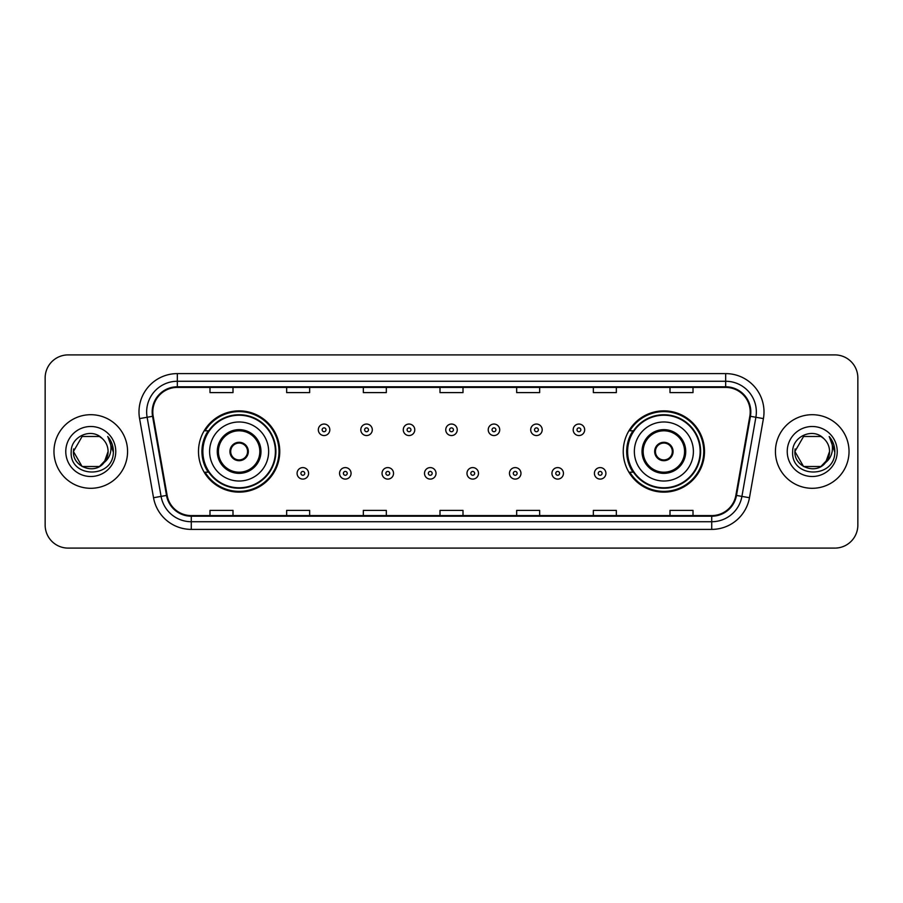 <?xml version="1.0" encoding="UTF-8"?>
<svg xmlns="http://www.w3.org/2000/svg" width="903" height="903" viewBox="0 0 903 903"><rect width="100%" height="100%" fill="white"/><g stroke="black" fill="none" stroke-linecap="round" stroke-linejoin="round"><path stroke-width="1.35" d="M623.239 451.5A40.635 40.635 0 0 0 663.874 492.135A40.635 40.635 0 0 0 704.509 451.5A40.635 40.635 0 0 0 663.874 410.865A40.635 40.635 0 0 0 623.239 451.5M198.491 451.5A40.635 40.635 0 0 0 239.126 492.135A40.635 40.635 0 0 0 279.761 451.5A40.635 40.635 0 0 0 239.126 410.865A40.635 40.635 0 0 0 198.491 451.5M208.232 472.201A37.181 37.181 0 0 1 208.232 430.799M632.98 472.201A37.181 37.181 0 0 1 632.98 430.799M45.15 377.894L45.15 525.106A23.004 23.004 0 0 0 68.154 548.098L834.846 548.098A23.004 23.004 0 0 0 857.85 525.106L857.85 377.894A23.004 23.004 0 0 0 834.846 354.902L68.154 354.902A23.004 23.004 0 0 0 45.15 377.894L45.15 525.106M53.966 451.5A36.797 36.797 0 0 0 90.774 488.297A36.797 36.797 0 0 0 127.571 451.5A36.797 36.797 0 0 0 90.774 414.703A36.797 36.797 0 0 0 53.966 451.5A36.797 36.797 0 0 0 90.774 488.297A36.797 36.797 0 0 0 127.571 451.5A36.797 36.797 0 0 0 90.774 414.703A36.797 36.797 0 0 0 53.966 451.5M775.429 451.5A36.797 36.797 0 0 0 812.226 488.297A36.797 36.797 0 0 0 849.034 451.5A36.797 36.797 0 0 0 812.226 414.703A36.797 36.797 0 0 0 775.429 451.5A36.797 36.797 0 0 0 812.226 488.297A36.797 36.797 0 0 0 849.034 451.5A36.797 36.797 0 0 0 812.226 414.703A36.797 36.797 0 0 0 775.429 451.5M152.799 411.937A24.539 24.539 0 0 1 177.327 387.41L725.673 387.41A24.539 24.539 0 0 1 749.829 416.204L735.877 495.318A24.539 24.539 0 0 1 711.722 515.59L191.278 515.59A24.539 24.539 0 0 1 167.123 495.318L153.171 416.204A24.539 24.539 0 0 1 152.799 411.937M152.178 411.937A25.149 25.149 0 0 0 152.562 416.306L166.513 495.431A25.149 25.149 0 0 0 191.278 516.211L711.722 516.211A25.149 25.149 0 0 0 736.487 495.431L750.438 416.306A25.149 25.149 0 0 0 725.673 386.789L177.327 386.789A25.149 25.149 0 0 0 152.178 411.937M139.581 418.597A38.332 38.332 0 0 1 177.327 373.605L725.673 373.605A38.332 38.332 0 0 1 763.419 418.597L749.467 497.722A38.332 38.332 0 0 1 711.722 529.395L191.278 529.395A38.332 38.332 0 0 1 153.533 497.722L139.581 418.597L147.121 417.265A30.668 30.668 0 0 1 177.327 381.269L725.673 381.269A30.668 30.668 0 0 1 755.879 417.265L741.916 496.39A30.668 30.668 0 0 1 711.722 521.731L191.278 521.731A30.668 30.668 0 0 1 161.084 496.39L147.121 417.265A30.668 30.668 0 0 1 146.658 411.937M834.846 354.902L68.154 354.902M68.154 548.098L834.846 548.098M857.85 525.106L857.85 377.894M736.487 495.431L741.916 496.39L755.879 417.265L763.419 418.597M439.998 387.41L439.998 392.602L463.002 392.602L463.002 387.41M363.333 387.41L363.333 392.602L386.326 392.602L386.326 387.41M286.657 387.41L286.657 392.602L309.661 392.602L309.661 387.41M209.993 387.41L209.993 392.602L232.997 392.602L232.997 387.41M516.674 387.41L516.674 392.602L539.667 392.602L539.667 387.41M593.339 387.41L593.339 392.602L616.343 392.602L616.343 387.41M670.003 387.41L670.003 392.602L693.007 392.602L693.007 387.41M463.002 515.59L463.002 510.398L439.998 510.398L439.998 515.59M386.326 515.59L386.326 510.398L363.333 510.398L363.333 515.59M309.661 515.59L309.661 510.398L286.657 510.398L286.657 515.59M232.997 515.59L232.997 510.398L209.993 510.398L209.993 515.59M539.667 515.59L539.667 510.398L516.674 510.398L516.674 515.59M616.343 515.59L616.343 510.398L593.339 510.398L593.339 515.59M693.007 515.59L693.007 510.398L670.003 510.398L670.003 515.59M99.432 466.512A17.338 17.338 0 0 0 108.1 451.5C107.999 446.274 106.012 441.906 102.118 438.406C91.463 427.254 71.01 436.454 71.202 451.5C69.249 478.251 112.627 478.951 113.338 452.798L113.372 451.5C113.304 445.811 111.419 440.822 107.694 436.521C110.527 441.161 111.52 446.161 110.685 451.5C109.895 455.992 107.728 459.65 104.172 462.483L108.1 451.5M106.159 459.458L99.432 466.512L82.105 466.512L73.436 451.5L82.105 466.512L99.432 466.512L103.698 463.047L99.432 466.512L82.105 466.512L73.436 451.5L82.105 466.512L99.432 466.512L103.958 462.742L99.432 466.512L82.105 466.512L73.436 451.5L82.105 466.512L99.432 466.512L106.159 459.458L104.138 462.528L106.159 459.458L99.432 466.512L82.105 466.512L73.436 451.5L82.105 466.512L99.432 466.512L106.159 459.458L103.698 463.047L99.432 466.512L82.105 466.512L73.436 451.5L82.105 436.488L99.432 436.488L102.118 438.406L99.432 436.488L82.105 436.488L73.436 451.5L82.105 436.488M73.628 448.938L73.436 451.5L82.105 436.488L99.432 436.488L102.118 438.406L99.432 436.488L82.105 436.488L73.436 451.5C72.556 466.862 94.284 474.967 103.698 463.047L104.172 462.483M65.772 451.5A25.002 25.002 0 0 0 90.774 476.502A25.002 25.002 0 0 0 115.765 451.5A25.002 25.002 0 0 0 90.774 426.498A25.002 25.002 0 0 0 65.772 451.5M107.863 436.713L113.36 452.155M209.609 451.5A29.517 29.517 0 0 1 239.126 421.983A29.517 29.517 0 0 1 268.642 451.5A29.517 29.517 0 0 1 239.126 481.017A29.517 29.517 0 0 1 209.609 451.5A29.517 29.517 0 0 0 239.126 481.017A29.517 29.517 0 0 0 268.642 451.5M218.424 451.5A20.701 20.701 0 0 0 239.126 472.201A20.701 20.701 0 0 0 259.827 451.5A20.701 20.701 0 0 0 239.126 430.799A20.701 20.701 0 0 0 218.424 451.5M208.695 430.799A36.797 36.797 0 0 0 208.695 472.201M275.392 451.5A36.267 36.267 0 0 0 239.126 415.233A36.267 36.267 0 0 0 202.859 451.5A36.267 36.267 0 0 0 239.126 487.767A36.267 36.267 0 0 0 275.392 451.5M229.926 451.5A9.199 9.199 0 0 0 239.126 460.699A9.199 9.199 0 0 0 248.325 451.5A9.199 9.199 0 0 0 239.126 442.301A9.199 9.199 0 0 0 229.926 451.5M278.993 451.5A39.867 39.867 0 0 1 205.049 472.201L208.751 472.201A36.763 36.763 0 0 0 275.889 451.59A36.763 36.763 0 0 0 208.751 430.799L205.049 430.799A39.867 39.867 0 0 1 278.993 451.5M230.22 449.197L230.536 449.197A8.895 8.895 0 0 1 247.715 449.197L247.241 449.197A8.432 8.432 0 0 1 239.126 459.932A8.432 8.432 0 0 1 231.01 449.197A8.432 8.432 0 0 1 247.241 449.197L248.032 449.197M248.032 453.803L247.715 453.803A8.895 8.895 0 0 1 230.536 453.803L230.22 453.803M820.895 466.512A17.338 17.338 0 0 0 829.564 451.5C829.462 446.274 827.475 441.906 823.581 438.406C812.926 427.254 792.473 436.454 792.665 451.5C790.712 478.251 834.09 478.951 834.801 452.798L834.835 451.5C834.767 445.811 832.882 440.822 829.157 436.521C831.99 441.161 832.984 446.161 832.148 451.5C831.358 455.992 829.191 459.65 825.635 462.483L829.564 451.5M803.568 466.512L820.895 466.512L825.421 462.742L820.895 466.512L803.568 466.512L794.9 451.5L803.568 466.512L820.895 466.512L827.622 459.458L825.635 462.483L827.622 459.458L820.929 466.49M825.421 462.742L820.895 466.512L803.568 466.512L794.9 451.5L803.568 466.512L820.895 466.512L825.421 462.742L821.211 466.32M825.635 462.483L825.161 463.047C815.748 474.967 794.008 466.862 794.9 451.5L803.568 466.512L820.895 466.512L827.622 459.458L820.895 466.512L803.568 466.512L794.9 451.5L803.568 436.488L820.895 436.488L823.581 438.406L820.895 436.488L803.568 436.488L794.9 451.5L803.568 436.488L820.895 436.488L823.581 438.406M787.235 451.5A25.002 25.002 0 0 0 812.226 476.502A25.002 25.002 0 0 0 837.228 451.5A25.002 25.002 0 0 0 812.226 426.498A25.002 25.002 0 0 0 787.235 451.5M794.9 451.5L795.091 448.938M829.326 436.713L834.823 452.155M634.357 451.5A29.517 29.517 0 0 1 663.874 421.983A29.517 29.517 0 0 1 693.391 451.5A29.517 29.517 0 0 1 663.874 481.017A29.517 29.517 0 0 1 634.357 451.5A29.517 29.517 0 0 0 663.874 481.017A29.517 29.517 0 0 0 693.391 451.5M643.173 451.5A20.701 20.701 0 0 0 663.874 472.201A20.701 20.701 0 0 0 684.576 451.5A20.701 20.701 0 0 0 663.874 430.799A20.701 20.701 0 0 0 643.173 451.5M633.443 430.799A36.797 36.797 0 0 0 633.443 472.201M700.141 451.5A36.267 36.267 0 0 0 663.874 415.233A36.267 36.267 0 0 0 627.608 451.5A36.267 36.267 0 0 0 663.874 487.767A36.267 36.267 0 0 0 700.141 451.5M654.675 451.5A9.199 9.199 0 0 0 663.874 460.699A9.199 9.199 0 0 0 673.074 451.5A9.199 9.199 0 0 0 663.874 442.301A9.199 9.199 0 0 0 654.675 451.5M703.742 451.5A39.867 39.867 0 0 1 629.797 472.201L633.5 472.201A36.763 36.763 0 0 0 700.638 451.59A36.763 36.763 0 0 0 633.5 430.799L629.797 430.799A39.867 39.867 0 0 1 703.742 451.5M654.968 449.197L655.285 449.197A8.895 8.895 0 0 1 672.464 449.197L671.99 449.197A8.432 8.432 0 0 1 663.874 459.932A8.432 8.432 0 0 1 655.759 449.197A8.432 8.432 0 0 1 671.99 449.197L672.78 449.197M672.78 453.803L671.99 453.803A8.432 8.432 0 0 1 655.759 453.803L654.968 453.803M671.99 453.803L672.464 453.803A8.895 8.895 0 0 1 655.285 453.803L655.759 453.803M329.821 429.805A5.745 5.745 0 0 1 324.075 435.551A5.745 5.745 0 0 1 318.33 429.805A5.745 5.745 0 0 1 324.075 424.049A5.745 5.745 0 0 1 329.821 429.805A5.745 5.745 0 0 0 324.075 424.049A5.745 5.745 0 0 0 318.33 429.805M372.296 429.805A5.745 5.745 0 0 1 366.55 435.551A5.745 5.745 0 0 1 360.805 429.805A5.745 5.745 0 0 1 366.55 424.049A5.745 5.745 0 0 1 372.296 429.805A5.745 5.745 0 0 0 366.55 424.049A5.745 5.745 0 0 0 360.805 429.805M414.77 429.805A5.745 5.745 0 0 1 409.025 435.551A5.745 5.745 0 0 1 403.28 429.805A5.745 5.745 0 0 1 409.025 424.049A5.745 5.745 0 0 1 414.77 429.805A5.745 5.745 0 0 0 409.025 424.049A5.745 5.745 0 0 0 403.28 429.805M457.245 429.805A5.745 5.745 0 0 1 451.5 435.551A5.745 5.745 0 0 1 445.755 429.805A5.745 5.745 0 0 1 451.5 424.049A5.745 5.745 0 0 1 457.245 429.805A5.745 5.745 0 0 0 451.5 424.049A5.745 5.745 0 0 0 445.755 429.805M499.72 429.805A5.745 5.745 0 0 1 493.975 435.551A5.745 5.745 0 0 1 488.23 429.805A5.745 5.745 0 0 1 493.975 424.049A5.745 5.745 0 0 1 499.72 429.805A5.745 5.745 0 0 0 493.975 424.049A5.745 5.745 0 0 0 488.23 429.805M542.195 429.805A5.745 5.745 0 0 1 536.45 435.551A5.745 5.745 0 0 1 530.704 429.805A5.745 5.745 0 0 1 536.45 424.049A5.745 5.745 0 0 1 542.195 429.805A5.745 5.745 0 0 0 536.45 424.049A5.745 5.745 0 0 0 530.704 429.805M584.67 429.805A5.745 5.745 0 0 1 578.925 435.551A5.745 5.745 0 0 1 573.179 429.805A5.745 5.745 0 0 1 578.925 424.049A5.745 5.745 0 0 1 584.67 429.805A5.745 5.745 0 0 0 578.925 424.049A5.745 5.745 0 0 0 573.179 429.805M297.087 473.353A5.745 5.745 0 0 1 302.832 467.596A5.745 5.745 0 0 1 308.589 473.353A5.745 5.745 0 0 1 302.832 479.098A5.745 5.745 0 0 1 297.087 473.353A5.745 5.745 0 0 0 302.832 479.098A5.745 5.745 0 0 0 308.589 473.353M339.562 473.353A5.745 5.745 0 0 1 345.307 467.596A5.745 5.745 0 0 1 351.064 473.353A5.745 5.745 0 0 1 345.307 479.098A5.745 5.745 0 0 1 339.562 473.353A5.745 5.745 0 0 0 345.307 479.098A5.745 5.745 0 0 0 351.064 473.353M382.037 473.353A5.745 5.745 0 0 1 387.782 467.596A5.745 5.745 0 0 1 393.539 473.353A5.745 5.745 0 0 1 387.782 479.098A5.745 5.745 0 0 1 382.037 473.353A5.745 5.745 0 0 0 387.782 479.098A5.745 5.745 0 0 0 393.539 473.353M424.512 473.353A5.745 5.745 0 0 1 430.257 467.596A5.745 5.745 0 0 1 436.014 473.353A5.745 5.745 0 0 1 430.257 479.098A5.745 5.745 0 0 1 424.512 473.353A5.745 5.745 0 0 0 430.257 479.098A5.745 5.745 0 0 0 436.014 473.353M466.986 473.353A5.745 5.745 0 0 1 472.743 467.596A5.745 5.745 0 0 1 478.488 473.353A5.745 5.745 0 0 1 472.743 479.098A5.745 5.745 0 0 1 466.986 473.353A5.745 5.745 0 0 0 472.743 479.098A5.745 5.745 0 0 0 478.488 473.353M509.461 473.353A5.745 5.745 0 0 1 515.218 467.596A5.745 5.745 0 0 1 520.963 473.353A5.745 5.745 0 0 1 515.218 479.098A5.745 5.745 0 0 1 509.461 473.353A5.745 5.745 0 0 0 515.218 479.098A5.745 5.745 0 0 0 520.963 473.353M551.936 473.353A5.745 5.745 0 0 1 557.693 467.596A5.745 5.745 0 0 1 563.438 473.353A5.745 5.745 0 0 1 557.693 479.098A5.745 5.745 0 0 1 551.936 473.353A5.745 5.745 0 0 0 557.693 479.098A5.745 5.745 0 0 0 563.438 473.353M594.411 473.353A5.745 5.745 0 0 1 600.168 467.596A5.745 5.745 0 0 1 605.913 473.353A5.745 5.745 0 0 1 600.168 479.098A5.745 5.745 0 0 1 594.411 473.353A5.745 5.745 0 0 0 600.168 479.098A5.745 5.745 0 0 0 605.913 473.353M725.673 373.605L725.673 386.789M147.121 417.265L152.562 416.306M191.278 529.395L191.278 516.211M711.722 516.211L711.722 529.395M153.533 497.722L166.513 495.431M750.438 416.306L755.879 417.265M177.327 373.605L177.327 386.789M741.916 496.39L749.467 497.722M260.978 451.5A21.853 21.853 0 0 0 239.126 429.647A21.853 21.853 0 0 0 217.273 451.5A21.853 21.853 0 0 0 239.126 473.353A21.853 21.853 0 0 0 260.978 451.5M685.727 451.5A21.853 21.853 0 0 0 663.874 429.647A21.853 21.853 0 0 0 642.022 451.5A21.853 21.853 0 0 0 663.874 473.353A21.853 21.853 0 0 0 685.727 451.5M322.157 429.805A1.919 1.919 0 0 0 324.075 431.724A1.919 1.919 0 0 0 325.994 429.805A1.919 1.919 0 0 0 324.075 427.887A1.919 1.919 0 0 0 322.157 429.805M364.631 429.805A1.919 1.919 0 0 0 366.55 431.724A1.919 1.919 0 0 0 368.469 429.805A1.919 1.919 0 0 0 366.55 427.887A1.919 1.919 0 0 0 364.631 429.805M407.106 429.805A1.919 1.919 0 0 0 409.025 431.724A1.919 1.919 0 0 0 410.944 429.805A1.919 1.919 0 0 0 409.025 427.887A1.919 1.919 0 0 0 407.106 429.805M449.581 429.805A1.919 1.919 0 0 0 451.5 431.724A1.919 1.919 0 0 0 453.419 429.805A1.919 1.919 0 0 0 451.5 427.887A1.919 1.919 0 0 0 449.581 429.805M492.056 429.805A1.919 1.919 0 0 0 493.975 431.724A1.919 1.919 0 0 0 495.894 429.805A1.919 1.919 0 0 0 493.975 427.887A1.919 1.919 0 0 0 492.056 429.805M534.531 429.805A1.919 1.919 0 0 0 536.45 431.724A1.919 1.919 0 0 0 538.369 429.805A1.919 1.919 0 0 0 536.45 427.887A1.919 1.919 0 0 0 534.531 429.805M577.006 429.805A1.919 1.919 0 0 0 578.925 431.724A1.919 1.919 0 0 0 580.843 429.805A1.919 1.919 0 0 0 578.925 427.887A1.919 1.919 0 0 0 577.006 429.805M304.751 473.353A1.919 1.919 0 0 0 302.832 471.434A1.919 1.919 0 0 0 300.925 473.353A1.919 1.919 0 0 0 302.832 475.271A1.919 1.919 0 0 0 304.751 473.353M347.226 473.353A1.919 1.919 0 0 0 345.307 471.434A1.919 1.919 0 0 0 343.4 473.353A1.919 1.919 0 0 0 345.307 475.271A1.919 1.919 0 0 0 347.226 473.353M389.701 473.353A1.919 1.919 0 0 0 387.782 471.434A1.919 1.919 0 0 0 385.874 473.353A1.919 1.919 0 0 0 387.782 475.271A1.919 1.919 0 0 0 389.701 473.353M432.176 473.353A1.919 1.919 0 0 0 430.257 471.434A1.919 1.919 0 0 0 428.349 473.353A1.919 1.919 0 0 0 430.257 475.271A1.919 1.919 0 0 0 432.176 473.353M474.651 473.353A1.919 1.919 0 0 0 472.743 471.434A1.919 1.919 0 0 0 470.824 473.353A1.919 1.919 0 0 0 472.743 475.271A1.919 1.919 0 0 0 474.651 473.353M517.126 473.353A1.919 1.919 0 0 0 515.218 471.434A1.919 1.919 0 0 0 513.299 473.353A1.919 1.919 0 0 0 515.218 475.271A1.919 1.919 0 0 0 517.126 473.353M559.6 473.353A1.919 1.919 0 0 0 557.693 471.434A1.919 1.919 0 0 0 555.774 473.353A1.919 1.919 0 0 0 557.693 475.271A1.919 1.919 0 0 0 559.6 473.353M602.075 473.353A1.919 1.919 0 0 0 600.168 471.434A1.919 1.919 0 0 0 598.249 473.353A1.919 1.919 0 0 0 600.168 475.271A1.919 1.919 0 0 0 602.075 473.353"/></g></svg>
